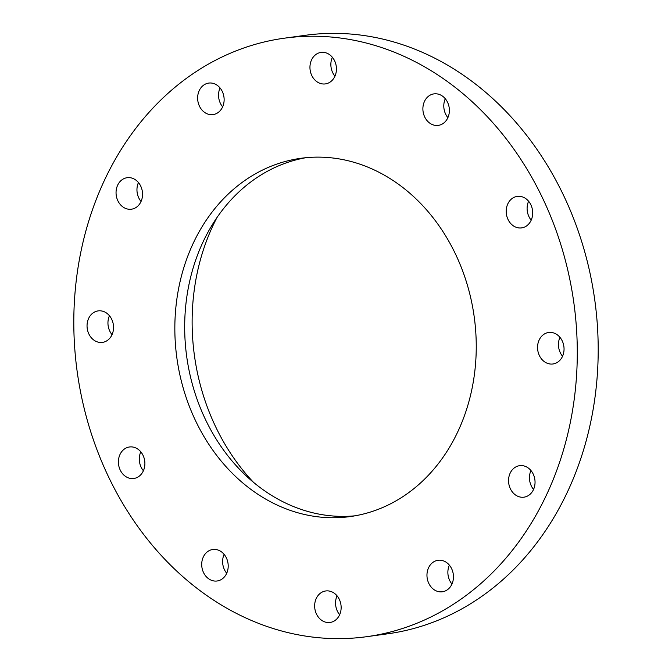 <?xml version="1.0" encoding="UTF-8"?>
<svg xmlns="http://www.w3.org/2000/svg" width="672" height="672" viewBox="0 0 672 672"><rect width="100%" height="100%" fill="white"/><g stroke="black" fill="none" stroke-linecap="round" stroke-linejoin="round"><path stroke-width="1.01" d="M305.869 157.71A180.827 150.091 -97.8 0 0 203.876 416.119A180.827 150.091 -97.8 0 0 355.06 515.81M194.04 417.472A180.827 150.091 -97.8 0 0 350.154 516.583A180.827 150.091 -97.8 0 0 457.052 257.401A180.827 150.091 -97.8 0 0 300.938 158.29A180.827 150.091 -97.8 0 0 194.04 417.472M545.219 203.734A302.072 250.723 -97.8 0 0 284.432 38.178A302.072 250.723 -97.8 0 0 105.874 471.139A302.072 250.723 -97.8 0 0 366.66 636.695A302.072 250.723 -97.8 0 0 545.219 203.734M334.37 620.92A15.901 13.196 -97.8 0 0 340.402 602.23A15.901 13.196 -97.8 0 0 325.735 590.965A15.901 13.196 -97.8 0 0 321.426 592.511A15.901 13.196 -97.8 0 0 315.395 611.201A15.901 13.196 -97.8 0 0 330.061 622.465A15.901 13.196 -97.8 0 0 334.37 620.92M428.82 567.252A15.901 13.196 -97.8 0 0 429.265 584.296A15.901 13.196 -97.8 0 0 442.369 591.78A15.901 13.196 -97.8 0 0 451.592 584.816A15.901 13.196 -97.8 0 0 451.156 567.764A15.901 13.196 -97.8 0 0 438.043 560.28A15.901 13.196 -97.8 0 0 428.82 567.252M508.544 480.413A15.901 13.196 -97.8 0 0 523.958 497.171A15.901 13.196 -97.8 0 0 535.046 482.429A15.901 13.196 -97.8 0 0 519.632 465.671A15.901 13.196 -97.8 0 0 508.544 480.413M539.238 355.261A15.901 13.196 -97.8 0 0 552.964 363.98A15.901 13.196 -97.8 0 0 562.363 341.191A15.901 13.196 -97.8 0 0 548.638 332.48A15.901 13.196 -97.8 0 0 539.238 355.261M512.669 225.338A15.901 13.196 -97.8 0 0 521.615 227.892A15.901 13.196 -97.8 0 0 532.468 215.863A15.901 13.196 -97.8 0 0 526.226 198.946A15.901 13.196 -97.8 0 0 517.28 196.392A15.901 13.196 -97.8 0 0 506.428 208.421A15.901 13.196 -97.8 0 0 512.669 225.338M435.96 125.454A15.901 13.196 -97.8 0 0 438.304 125.378A15.901 13.196 -97.8 0 0 449.35 109.234A15.901 13.196 -97.8 0 0 436.313 93.811A15.901 13.196 -97.8 0 0 433.978 93.878A15.901 13.196 -97.8 0 0 422.923 110.023A15.901 13.196 -97.8 0 0 435.96 125.454M329.666 82.362A15.901 13.196 -97.8 0 0 335.698 63.672A15.901 13.196 -97.8 0 0 321.031 52.408A15.901 13.196 -97.8 0 0 316.722 53.953A15.901 13.196 -97.8 0 0 310.691 72.643A15.901 13.196 -97.8 0 0 325.357 83.908A15.901 13.196 -97.8 0 0 329.666 82.362M222.272 107.621A15.901 13.196 -97.8 0 0 221.827 90.569A15.901 13.196 -97.8 0 0 208.723 83.084A15.901 13.196 -97.8 0 0 199.5 90.056A15.901 13.196 -97.8 0 0 199.937 107.108A15.901 13.196 -97.8 0 0 213.049 114.593A15.901 13.196 -97.8 0 0 222.272 107.621M142.548 194.46A15.901 13.196 -97.8 0 0 127.134 177.702A15.901 13.196 -97.8 0 0 116.046 192.444A15.901 13.196 -97.8 0 0 131.46 209.202A15.901 13.196 -97.8 0 0 142.548 194.46M111.854 319.603A15.901 13.196 -97.8 0 0 98.129 310.892A15.901 13.196 -97.8 0 0 88.729 333.682A15.901 13.196 -97.8 0 0 102.455 342.392A15.901 13.196 -97.8 0 0 111.854 319.603M138.424 449.534A15.901 13.196 -97.8 0 0 129.478 446.981A15.901 13.196 -97.8 0 0 118.625 459.01A15.901 13.196 -97.8 0 0 124.866 475.927A15.901 13.196 -97.8 0 0 133.812 478.481A15.901 13.196 -97.8 0 0 144.665 466.452A15.901 13.196 -97.8 0 0 138.424 449.534M215.132 549.419A15.901 13.196 -97.8 0 0 212.789 549.494A15.901 13.196 -97.8 0 0 201.743 565.639A15.901 13.196 -97.8 0 0 214.78 581.062A15.901 13.196 -97.8 0 0 217.115 580.994A15.901 13.196 -97.8 0 0 228.169 564.85A15.901 13.196 -97.8 0 0 215.132 549.419M366.66 636.695L387.568 633.822A302.072 250.723 -97.8 0 0 566.126 200.861A302.072 250.723 -97.8 0 0 305.34 35.305L284.432 38.178M224.112 554.35A15.901 13.196 -97.8 0 0 226.708 573.266M140.801 451.836A15.901 13.196 -97.8 0 0 143.396 470.753M109.444 315.748A15.901 13.196 -97.8 0 0 109.637 330.809A15.901 13.196 -97.8 0 0 112.048 334.664M138.449 182.557A15.901 13.196 -97.8 0 0 136.954 189.571A15.901 13.196 -97.8 0 0 141.044 201.474M220.038 87.948A15.901 13.196 -97.8 0 0 222.634 106.856M332.354 57.263A15.901 13.196 -97.8 0 0 334.95 76.18M445.292 98.734A15.901 13.196 -97.8 0 0 447.888 117.65M528.604 201.247A15.901 13.196 -97.8 0 0 531.199 220.164M559.952 337.336A15.901 13.196 -97.8 0 0 560.146 352.397A15.901 13.196 -97.8 0 0 562.556 356.252M530.956 470.526A15.901 13.196 -97.8 0 0 529.452 477.54A15.901 13.196 -97.8 0 0 533.551 489.443M449.366 565.144A15.901 13.196 -97.8 0 0 451.962 584.052M337.05 595.82A15.901 13.196 -97.8 0 0 339.646 614.737M217.022 217.459A204.775 169.966 -97.8 0 0 253.394 482.236"/></g></svg>
